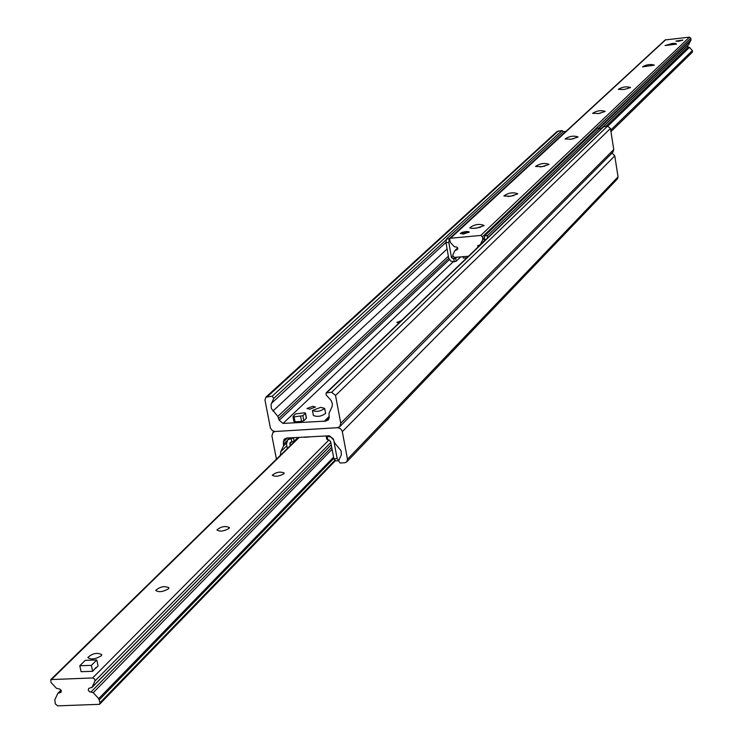 <?xml version="1.0" encoding="UTF-8"?>
<svg xmlns="http://www.w3.org/2000/svg" width="743" height="743" viewBox="0 0 743 743"><rect width="100%" height="100%" fill="white"/><g stroke="black" fill="none" stroke-linecap="round" stroke-linejoin="round"><path stroke-width="1.11" d="M346.795 461.84L617.414 178.924L618.055 176.843L614.767 155.891L612.037 153.058M276.433 459.155L271.919 435.9L272.978 432.407L275.179 431.497L337.87 427.689L340.554 428.739L342.207 431.163L347.492 459.23L346.721 461.923L344.817 462.75L340.127 463.019L338.567 460.855L341.353 454.846L341.121 450.834L334.601 442.847L333.273 438.946L329.344 435.797L286.891 438.017L284.188 439.159L283.362 441.936L283.529 445.874L280.789 451.66L280.315 455.366M398.963 322.973L396.873 322.388L401.461 320.577M312.71 406.319L315.459 407.015L309.71 409.207L306.97 408.511L312.71 406.319M275.179 431.497L272.467 430.745L270.424 428.052L264.963 400.059L265.864 397.189L272.217 396.186L273.786 398.359L271.065 404.415L271.325 408.436L277.836 416.405L279.182 420.287L283.083 423.417L325.573 421.123L328.341 419.944L329.168 417.157L329.019 413.173L332.056 406.765L332.39 403.932L331.155 400.533L326.158 394.932L326.112 392.917L331.601 392.285L335.539 395.443L340.749 423.241L339.727 426.686L337.406 427.689L275.179 431.497M339.83 426.593L612.91 152.185L613.764 149.529L610.449 128.465L607.514 126.152L603.288 126.793M563.268 131.604L562.014 130.545L557.064 131.511M682.733 40.215L675.87 41.097L682.733 40.215M469.009 232.42L460.335 233.506L462.007 232.383L465.759 231.565L468.777 231.658L469.009 232.42M676.52 44.134L665.05 45.527L672.248 43.456L675.712 43.4L676.52 44.134M654.193 65.18L642.463 66.889C646.354 64.548 650.292 63.944 654.286 65.087L654.193 65.18M630.426 87.6L624.213 89.485L618.334 89.364C622.355 86.866 626.414 86.244 630.519 87.488L630.426 87.6M605.053 111.506L598.644 113.493L592.598 113.335C596.74 110.679 600.929 110.038 605.164 111.385L605.053 111.506M600.446 113.168L597.706 113.614M577.933 137.083L571.311 139.164L565.07 138.978C569.361 136.145 573.689 135.467 578.054 136.944L577.933 137.083M573.745 138.709L569.797 139.35M548.854 164.491L542 166.683L535.573 166.46C540.012 163.423 544.489 162.717 548.993 164.342L548.854 164.491M544.972 166.098L540.04 166.906M517.611 193.951L510.515 196.254L503.875 195.994C508.481 192.734 513.107 191.991 517.769 193.784L517.611 193.951M513.98 195.539L508.147 196.514M483.953 225.677L476.597 228.12L471.666 228.389L469.725 227.822C474.508 224.302 479.309 223.532 484.12 225.491L483.953 225.677M480.526 227.265L473.848 228.407M688.501 44.756L691.009 39.871L690.758 38.172L689.467 37.159L665.171 39.936L450.072 238.289L480.795 235.438L482.467 236.766L482.727 239.794L480.154 244.837L477.925 245.496L477.768 247.317M468.461 256.242L454.214 257.412L452.663 255.239L454.92 250.595L457.4 249.583L457.799 248.311L456.926 247.187L454.233 246.648L450.444 242.497L449.673 239.525L450.072 238.289M610.95 131.632L692.374 52.177L692.392 50.589L689.476 47.376L686.801 46.475M95.968 667.502L92.661 671.319L81.08 671.681L79.789 665.737L85.25 660.351L96.794 659.979L91.38 665.375L79.789 665.737M98.308 681.034L97.844 681.507M101.178 655.883C95.15 659.31 90.702 659.849 87.841 657.499C92.587 653.246 97.249 652.308 101.828 654.685L101.178 655.883M168.429 588.855C162.782 591.985 158.547 592.496 155.751 590.379C160.219 586.552 164.63 585.698 168.986 587.834L168.429 588.855M229.002 528.487C223.68 531.356 219.649 531.839 216.91 529.935C221.135 526.462 225.324 525.691 229.476 527.604L229.002 528.487M283.835 473.83C278.801 476.477 274.956 476.941 272.282 475.214C276.285 472.056 280.269 471.341 284.244 473.077L283.835 473.83M57.694 705.85L55.344 703.927L54.787 699.832L57.898 693.228L60.935 692.457L61.344 690.758L60.072 689.188L56.375 688.259L50.933 682.343L50.775 679.594L92.643 677.95L94.593 678.972L95.011 680.764L92.067 687.229L88.649 688.482L88.259 690.191L89.532 691.752L93.246 692.68L98.708 698.634L99.952 702.739L99.543 704.318L57.694 705.85M455.691 258.35L453.824 258.898L454.326 261.768L456.193 261.22L455.691 258.35L456.917 257.189M460.762 256.874L456.193 261.22M565.906 131.483L563.305 131.576L446.413 239.032L446.004 242.757L448.744 258.341L450.815 261.099L454.326 261.768M487.297 238.169L487.566 235.568L484.715 235.81L484.315 239.552L485.996 239.413M484.315 239.552L484.538 240.816M484.715 235.81L597.316 128.298L599.842 128.056L600.595 129.384M565.813 131.335L449.236 238.8L446.413 239.032M446.004 242.757L448.828 242.524L449.236 238.8M448.828 242.524L451.456 257.635L453.824 258.898M487.566 235.568L599.842 128.056M293.327 437.971L287.717 439.8L286.482 443.952L287.355 448.493M333.421 439.745L330.728 437.014L326.214 435.992M326.158 435.992L326.781 439.299L327.812 439.81L327.18 436.475M291.219 438.63L291.85 441.955L294.107 441.249L293.476 437.961M297.739 437.701L294.107 441.249M338.762 460.437L337.173 458.635L333.895 458.83L335.725 460.901L338.622 460.734M333.895 458.83L330.589 441.333L327.812 439.81M337.173 458.635L334.062 442.085M290.123 445.791L290.141 442.382L291.85 441.955M325.564 413.154L325.601 413.359C321.524 416.414 317.456 417.12 313.397 415.486L312.497 410.693M320.697 407.35L324.663 408.362C320.577 411.408 316.509 412.114 312.45 410.489L320.697 407.35M304.314 437.311L309.032 437.023M463.047 256.688L463.288 258.081L466.845 257.793M463.428 234.036L469.223 232.057L466.697 231.491L461.997 232.383L460.335 233.506L463.428 234.036M96.794 659.979L98.067 665.904L95.373 668.607M92.661 671.319L91.38 665.375M684.591 59.774L686.318 58.093M678.545 41.329L682.826 40.048L675.87 41.097L678.545 41.329M294.079 416.823L292.956 416.535L295.584 413.935L304.361 412.82L305.484 413.108L302.875 415.709L294.079 416.823L295.036 421.829L293.922 421.541L292.965 416.591M293.151 416.739L293.922 421.541M300.618 416.414L301.574 421.43L295.036 421.829M305.373 413.312L306.246 417.91M306.32 418.318L303.831 420.724L302.875 415.709M301.574 421.43L303.831 420.724M342.319 431.627L614.767 155.891M280.789 451.66L286.835 445.772M283.529 445.874L286.389 443.088M283.742 443.933L286.9 440.868M283.362 441.936L287.411 438.017M347.492 459.23L618.055 176.843M340.749 423.241L613.764 149.529M335.539 395.443L610.449 128.465M331.601 392.285L607.514 126.152M326.883 392.592L603.91 126.505M326.502 420.724L329.214 418.04M329.205 417.445L325.843 420.761L329.205 417.464M324.895 420.956L329.103 416.814M324.7 420.835L329.047 416.544M283.083 423.417L453.109 261.842M279.182 420.287L449.339 259.632M278.792 418.281L448.707 258.22M277.836 416.405L448.345 256.205M272.922 411.046L447.082 248.979M271.436 403.375L446.051 242.302M273.786 398.359L446.348 239.617M272.217 396.186L562.014 130.545M267.573 396.493L558.457 130.889M450.834 237.964L665.774 39.676M456.304 249.899L457.818 248.478M610.709 130.118L692.392 50.589M607.848 126.143L689.476 47.376M605.898 126.31L688.232 47.05M480.433 244.466L484.492 240.574M600.502 129.217L689.012 44.264M482.727 239.794L484.473 238.122M599.434 128.093L690.906 40.549M482.839 238.94L484.557 237.305M598.682 128.167L691.009 39.871M482.467 236.766L690.758 38.172M480.795 235.438L689.467 37.159M61.372 690.897L59.421 692.847M298.983 437.627L51.824 679.176M329.103 439.8L92.643 677.95M330.802 442.475L94.909 681.034M331.239 444.751L92.067 687.229M331.712 447.258L91.036 691.947M332.093 449.301L93.246 692.68M333.579 457.196L98.708 698.634M333.811 458.385L99.311 699.757M335.028 460.112L99.952 702.739M451.456 257.635L452.673 256.484M454.8 257.357L453.119 258.954M290.987 438.11L290.402 438.686M328.007 436.42L328.573 435.844M291.572 441.974L289.733 443.766M272.978 432.407L274.028 431.404M326.112 392.917L603.316 126.765M325.74 420.817L329.205 417.399M265.864 397.189L557.12 131.455M455.208 250.215L457.651 247.911M480.192 244.809L484.51 240.667M600.539 129.282L688.789 44.571M61.047 690.098L57.898 693.228M298.445 437.664L50.775 679.594M331.248 444.834L91.788 687.637M335.464 460.604L99.581 704.271M289.361 438.212L287.717 439.8M325.601 413.359L324.663 408.362M306.432 418.114L305.484 413.108"/></g></svg>
